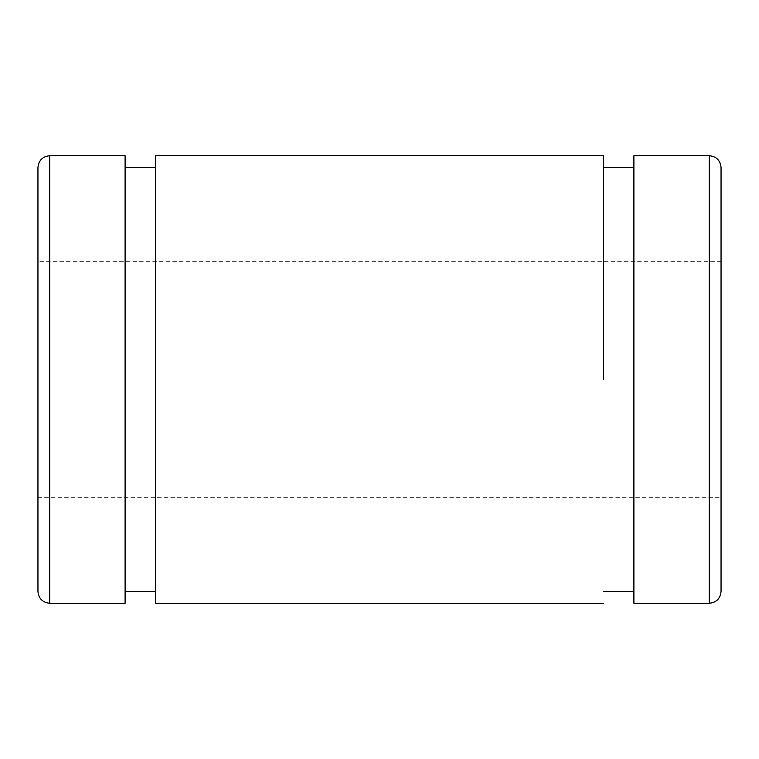 <?xml version="1.0" encoding="UTF-8"?>
<svg xmlns="http://www.w3.org/2000/svg" width="759" height="759" viewBox="0 0 759 759"><rect width="100%" height="100%" fill="white"/><g stroke="black" fill="none" stroke-linecap="round" stroke-linejoin="round"><path stroke-width="0.57" stroke-dasharray="3.79 2.85" d="M155.728 379.5L155.728 155.728M603.272 155.728L603.272 379.5M633.898 379.5L633.898 155.728M721.05 167.502L721.05 591.498M721.05 379.5L721.05 261.722L721.05 379.5M721.05 261.722L37.95 261.722L37.95 497.278L37.95 261.722M37.95 591.498L37.95 167.502M125.102 155.728L125.102 379.5M709.276 603.272L709.276 155.728M49.724 155.728L49.724 603.272M37.95 497.278L721.05 497.278"/><path stroke-width="1.14" d="M155.728 379.5L155.728 603.272L155.728 155.728L603.272 155.728L603.272 379.5M633.898 379.5L633.898 603.272L633.898 155.728L709.276 155.728L709.276 603.272C716.373 602.523 720.3 598.595 721.05 591.498L721.05 167.502C720.319 160.377 716.401 156.449 709.276 155.728M37.95 379.5L37.95 591.498C38.7 598.595 42.627 602.523 49.724 603.272L49.724 155.728C42.599 156.449 38.681 160.377 37.95 167.502L37.95 379.5M125.102 379.5L125.102 603.272L125.102 155.728L49.724 155.728M603.272 603.272L155.728 603.272M633.898 591.498L603.272 591.498M603.272 167.502L633.898 167.502M709.276 603.272L633.898 603.272M49.724 603.272L125.102 603.272M155.728 591.498L125.102 591.498M125.102 167.502L155.728 167.502"/></g></svg>

